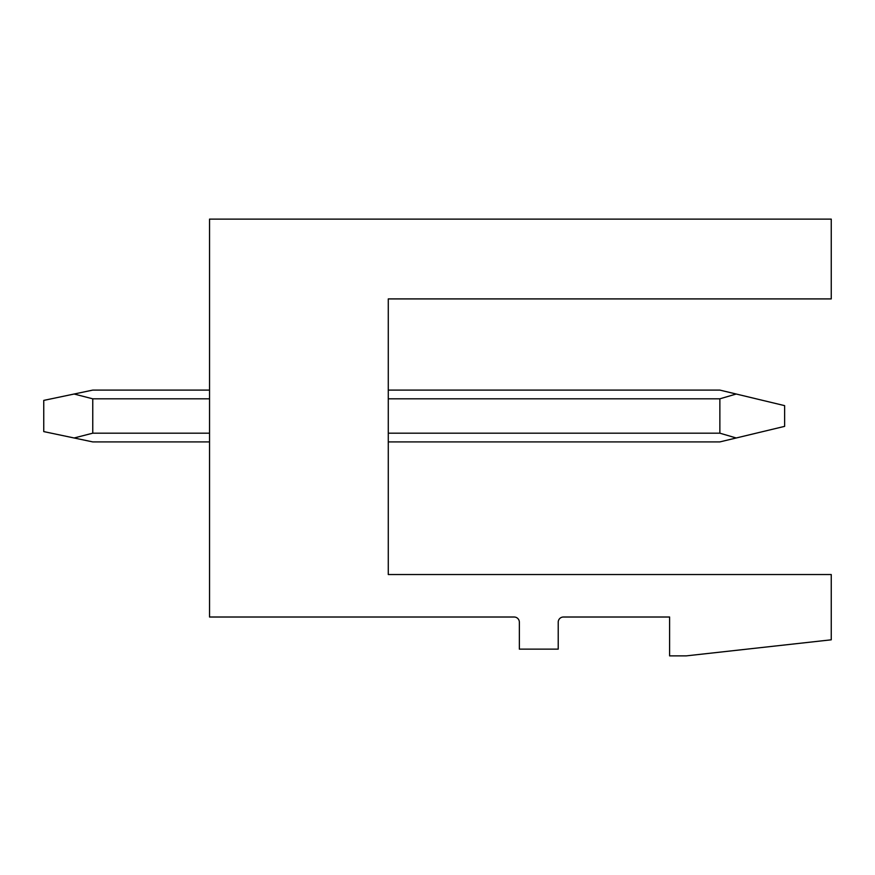 <?xml version="1.0" encoding="UTF-8"?>
<svg xmlns="http://www.w3.org/2000/svg" width="875" height="875" viewBox="0 0 875 875"><rect width="100%" height="100%" fill="white"/><g stroke="black" fill="none" stroke-linecap="round" stroke-linejoin="round"><path stroke-width="1.31" d="M209.541 219.122L831.25 219.122L831.25 298.911L388.281 298.911L388.281 574.536L831.25 574.536L831.25 639.811L686.186 655.878L669.605 655.878L669.605 617.017L563.402 617.017A5.184 5.184 0 0 0 558.217 622.202L558.217 649.141L519.356 649.141L519.356 622.202A5.184 5.184 0 0 0 514.183 617.017L209.541 617.017L209.541 219.122M388.281 441.908L719.862 441.908L736.214 437.981L719.862 433.18L388.281 433.18M388.281 390.097L719.862 390.097L784.623 405.639L784.623 426.366L736.214 437.981M736.214 394.023L719.862 398.814L719.862 433.18M209.541 441.908L92.761 441.908L74.113 437.981L92.761 433.18L209.541 433.18M209.541 390.097L92.761 390.097L74.113 394.023L92.761 398.814L92.761 433.18M74.113 394.023L43.75 400.4L43.75 431.594L74.113 437.981M719.862 398.814L388.281 398.814M209.541 398.814L92.761 398.814"/></g></svg>

